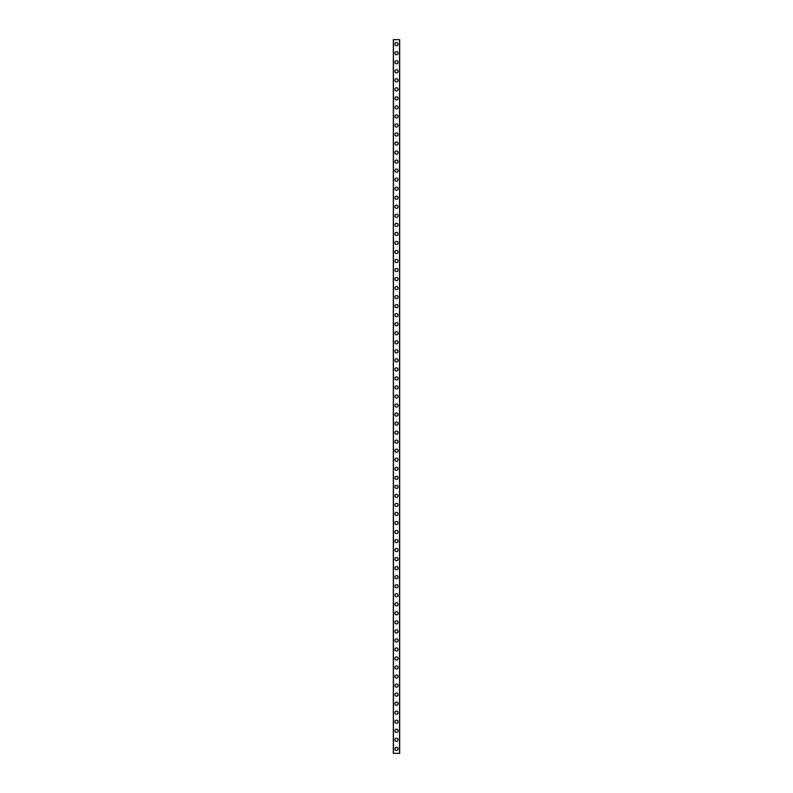<?xml version="1.0" encoding="UTF-8"?>
<svg xmlns="http://www.w3.org/2000/svg" width="793" height="793" viewBox="0 0 793 793"><rect width="100%" height="100%" fill="white"/><g stroke="black" fill="none" stroke-linecap="round" stroke-linejoin="round"><path stroke-width="1.19" d="M394.924 748.83A1.576 1.576 0 0 1 396.5 747.254A1.576 1.576 0 0 1 398.076 748.83A1.576 1.576 0 0 1 396.5 750.416A1.576 1.576 0 0 1 394.924 748.83M394.924 739.8A1.576 1.576 0 0 1 396.5 738.214A1.576 1.576 0 0 1 398.076 739.8A1.576 1.576 0 0 1 396.5 741.376A1.576 1.576 0 0 1 394.924 739.8M394.924 730.769A1.576 1.576 0 0 1 396.5 729.183A1.576 1.576 0 0 1 398.076 730.769A1.576 1.576 0 0 1 396.5 732.345A1.576 1.576 0 0 1 394.924 730.769M394.924 721.729A1.576 1.576 0 0 1 396.5 720.153A1.576 1.576 0 0 1 398.076 721.729A1.576 1.576 0 0 1 396.5 723.315A1.576 1.576 0 0 1 394.924 721.729M394.924 712.699A1.576 1.576 0 0 1 396.5 711.113A1.576 1.576 0 0 1 398.076 712.699A1.576 1.576 0 0 1 396.5 714.275A1.576 1.576 0 0 1 394.924 712.699M394.924 703.659A1.576 1.576 0 0 1 396.5 702.083A1.576 1.576 0 0 1 398.076 703.659A1.576 1.576 0 0 1 396.5 705.245A1.576 1.576 0 0 1 394.924 703.659M394.924 694.628A1.576 1.576 0 0 1 396.5 693.042A1.576 1.576 0 0 1 398.076 694.628A1.576 1.576 0 0 1 396.5 696.204A1.576 1.576 0 0 1 394.924 694.628M394.924 685.598A1.576 1.576 0 0 1 396.5 684.012A1.576 1.576 0 0 1 398.076 685.598A1.576 1.576 0 0 1 396.5 687.174A1.576 1.576 0 0 1 394.924 685.598M394.924 676.558A1.576 1.576 0 0 1 396.5 674.982A1.576 1.576 0 0 1 398.076 676.558A1.576 1.576 0 0 1 396.5 678.144A1.576 1.576 0 0 1 394.924 676.558M394.924 667.528A1.576 1.576 0 0 1 396.5 665.942A1.576 1.576 0 0 1 398.076 667.528A1.576 1.576 0 0 1 396.5 669.104A1.576 1.576 0 0 1 394.924 667.528M394.924 658.487A1.576 1.576 0 0 1 396.5 656.911A1.576 1.576 0 0 1 398.076 658.487A1.576 1.576 0 0 1 396.5 660.073A1.576 1.576 0 0 1 394.924 658.487M394.924 649.457A1.576 1.576 0 0 1 396.5 647.871A1.576 1.576 0 0 1 398.076 649.457A1.576 1.576 0 0 1 396.5 651.033A1.576 1.576 0 0 1 394.924 649.457M394.924 640.427A1.576 1.576 0 0 1 396.5 638.841A1.576 1.576 0 0 1 398.076 640.427A1.576 1.576 0 0 1 396.5 642.003A1.576 1.576 0 0 1 394.924 640.427M394.924 631.387A1.576 1.576 0 0 1 396.5 629.811A1.576 1.576 0 0 1 398.076 631.387A1.576 1.576 0 0 1 396.5 632.973A1.576 1.576 0 0 1 394.924 631.387M394.924 622.356A1.576 1.576 0 0 1 396.5 620.77A1.576 1.576 0 0 1 398.076 622.356A1.576 1.576 0 0 1 396.5 623.932A1.576 1.576 0 0 1 394.924 622.356M394.924 613.316A1.576 1.576 0 0 1 396.5 611.74A1.576 1.576 0 0 1 398.076 613.316A1.576 1.576 0 0 1 396.5 614.902A1.576 1.576 0 0 1 394.924 613.316M394.924 604.286A1.576 1.576 0 0 1 396.5 602.71A1.576 1.576 0 0 1 398.076 604.286A1.576 1.576 0 0 1 396.5 605.872A1.576 1.576 0 0 1 394.924 604.286M394.924 595.256A1.576 1.576 0 0 1 396.5 593.67A1.576 1.576 0 0 1 398.076 595.256A1.576 1.576 0 0 1 396.5 596.832A1.576 1.576 0 0 1 394.924 595.256M394.924 586.215A1.576 1.576 0 0 1 396.5 584.639A1.576 1.576 0 0 1 398.076 586.215A1.576 1.576 0 0 1 396.5 587.801A1.576 1.576 0 0 1 394.924 586.215M394.924 577.185A1.576 1.576 0 0 1 396.5 575.599A1.576 1.576 0 0 1 398.076 577.185A1.576 1.576 0 0 1 396.5 578.761A1.576 1.576 0 0 1 394.924 577.185M394.924 568.145A1.576 1.576 0 0 1 396.5 566.569A1.576 1.576 0 0 1 398.076 568.145A1.576 1.576 0 0 1 396.5 569.731A1.576 1.576 0 0 1 394.924 568.145M394.924 559.115A1.576 1.576 0 0 1 396.5 557.538A1.576 1.576 0 0 1 398.076 559.115A1.576 1.576 0 0 1 396.5 560.701A1.576 1.576 0 0 1 394.924 559.115M394.924 550.084A1.576 1.576 0 0 1 396.5 548.498A1.576 1.576 0 0 1 398.076 550.084A1.576 1.576 0 0 1 396.5 551.66A1.576 1.576 0 0 1 394.924 550.084M394.924 541.044A1.576 1.576 0 0 1 396.5 539.468A1.576 1.576 0 0 1 398.076 541.044A1.576 1.576 0 0 1 396.5 542.63A1.576 1.576 0 0 1 394.924 541.044M394.924 532.014A1.576 1.576 0 0 1 396.5 530.428A1.576 1.576 0 0 1 398.076 532.014A1.576 1.576 0 0 1 396.5 533.59A1.576 1.576 0 0 1 394.924 532.014M394.924 522.974A1.576 1.576 0 0 1 396.5 521.398A1.576 1.576 0 0 1 398.076 522.974A1.576 1.576 0 0 1 396.5 524.56A1.576 1.576 0 0 1 394.924 522.974M394.924 513.943A1.576 1.576 0 0 1 396.5 512.367A1.576 1.576 0 0 1 398.076 513.943A1.576 1.576 0 0 1 396.5 515.529A1.576 1.576 0 0 1 394.924 513.943M394.924 504.913A1.576 1.576 0 0 1 396.5 503.327A1.576 1.576 0 0 1 398.076 504.913A1.576 1.576 0 0 1 396.5 506.489A1.576 1.576 0 0 1 394.924 504.913M394.924 495.873A1.576 1.576 0 0 1 396.5 494.297A1.576 1.576 0 0 1 398.076 495.873A1.576 1.576 0 0 1 396.5 497.459A1.576 1.576 0 0 1 394.924 495.873M394.924 486.843A1.576 1.576 0 0 1 396.5 485.257A1.576 1.576 0 0 1 398.076 486.843A1.576 1.576 0 0 1 396.5 488.419A1.576 1.576 0 0 1 394.924 486.843M394.924 477.812A1.576 1.576 0 0 1 396.5 476.226A1.576 1.576 0 0 1 398.076 477.812A1.576 1.576 0 0 1 396.5 479.388A1.576 1.576 0 0 1 394.924 477.812M394.924 468.772A1.576 1.576 0 0 1 396.5 467.196A1.576 1.576 0 0 1 398.076 468.772A1.576 1.576 0 0 1 396.5 470.358A1.576 1.576 0 0 1 394.924 468.772M394.924 459.742A1.576 1.576 0 0 1 396.5 458.156A1.576 1.576 0 0 1 398.076 459.742A1.576 1.576 0 0 1 396.5 461.318A1.576 1.576 0 0 1 394.924 459.742M394.924 450.702A1.576 1.576 0 0 1 396.5 449.125A1.576 1.576 0 0 1 398.076 450.702A1.576 1.576 0 0 1 396.5 452.288A1.576 1.576 0 0 1 394.924 450.702M394.924 441.671A1.576 1.576 0 0 1 396.5 440.085A1.576 1.576 0 0 1 398.076 441.671A1.576 1.576 0 0 1 396.5 443.247A1.576 1.576 0 0 1 394.924 441.671M394.924 432.641A1.576 1.576 0 0 1 396.5 431.055A1.576 1.576 0 0 1 398.076 432.641A1.576 1.576 0 0 1 396.5 434.217A1.576 1.576 0 0 1 394.924 432.641M394.924 423.601A1.576 1.576 0 0 1 396.5 422.025A1.576 1.576 0 0 1 398.076 423.601A1.576 1.576 0 0 1 396.5 425.187A1.576 1.576 0 0 1 394.924 423.601M394.924 414.57A1.576 1.576 0 0 1 396.5 412.984A1.576 1.576 0 0 1 398.076 414.57A1.576 1.576 0 0 1 396.5 416.147A1.576 1.576 0 0 1 394.924 414.57M394.924 405.53A1.576 1.576 0 0 1 396.5 403.954A1.576 1.576 0 0 1 398.076 405.53A1.576 1.576 0 0 1 396.5 407.116A1.576 1.576 0 0 1 394.924 405.53M394.924 396.5A1.576 1.576 0 0 1 396.5 394.924A1.576 1.576 0 0 1 398.076 396.5A1.576 1.576 0 0 1 396.5 398.076A1.576 1.576 0 0 1 394.924 396.5M394.924 387.47A1.576 1.576 0 0 1 396.5 385.884A1.576 1.576 0 0 1 398.076 387.47A1.576 1.576 0 0 1 396.5 389.046A1.576 1.576 0 0 1 394.924 387.47M394.924 378.43A1.576 1.576 0 0 1 396.5 376.853A1.576 1.576 0 0 1 398.076 378.43A1.576 1.576 0 0 1 396.5 380.016A1.576 1.576 0 0 1 394.924 378.43M394.924 369.399A1.576 1.576 0 0 1 396.5 367.813A1.576 1.576 0 0 1 398.076 369.399A1.576 1.576 0 0 1 396.5 370.975A1.576 1.576 0 0 1 394.924 369.399M394.924 360.359A1.576 1.576 0 0 1 396.5 358.783A1.576 1.576 0 0 1 398.076 360.359A1.576 1.576 0 0 1 396.5 361.945A1.576 1.576 0 0 1 394.924 360.359M394.924 351.329A1.576 1.576 0 0 1 396.5 349.753A1.576 1.576 0 0 1 398.076 351.329A1.576 1.576 0 0 1 396.5 352.915A1.576 1.576 0 0 1 394.924 351.329M394.924 342.298A1.576 1.576 0 0 1 396.5 340.712A1.576 1.576 0 0 1 398.076 342.298A1.576 1.576 0 0 1 396.5 343.875A1.576 1.576 0 0 1 394.924 342.298M394.924 333.258A1.576 1.576 0 0 1 396.5 331.682A1.576 1.576 0 0 1 398.076 333.258A1.576 1.576 0 0 1 396.5 334.844A1.576 1.576 0 0 1 394.924 333.258M394.924 324.228A1.576 1.576 0 0 1 396.5 322.642A1.576 1.576 0 0 1 398.076 324.228A1.576 1.576 0 0 1 396.5 325.804A1.576 1.576 0 0 1 394.924 324.228M394.924 315.188A1.576 1.576 0 0 1 396.5 313.612A1.576 1.576 0 0 1 398.076 315.188A1.576 1.576 0 0 1 396.5 316.774A1.576 1.576 0 0 1 394.924 315.188M394.924 306.157A1.576 1.576 0 0 1 396.5 304.581A1.576 1.576 0 0 1 398.076 306.157A1.576 1.576 0 0 1 396.5 307.743A1.576 1.576 0 0 1 394.924 306.157M394.924 297.127A1.576 1.576 0 0 1 396.5 295.541A1.576 1.576 0 0 1 398.076 297.127A1.576 1.576 0 0 1 396.5 298.703A1.576 1.576 0 0 1 394.924 297.127M394.924 288.087A1.576 1.576 0 0 1 396.5 286.511A1.576 1.576 0 0 1 398.076 288.087A1.576 1.576 0 0 1 396.5 289.673A1.576 1.576 0 0 1 394.924 288.087M394.924 279.057A1.576 1.576 0 0 1 396.5 277.471A1.576 1.576 0 0 1 398.076 279.057A1.576 1.576 0 0 1 396.5 280.633A1.576 1.576 0 0 1 394.924 279.057M394.924 270.026A1.576 1.576 0 0 1 396.5 268.44A1.576 1.576 0 0 1 398.076 270.026A1.576 1.576 0 0 1 396.5 271.602A1.576 1.576 0 0 1 394.924 270.026M394.924 260.986A1.576 1.576 0 0 1 396.5 259.41A1.576 1.576 0 0 1 398.076 260.986A1.576 1.576 0 0 1 396.5 262.572A1.576 1.576 0 0 1 394.924 260.986M394.924 251.956A1.576 1.576 0 0 1 396.5 250.37A1.576 1.576 0 0 1 398.076 251.956A1.576 1.576 0 0 1 396.5 253.532A1.576 1.576 0 0 1 394.924 251.956M394.924 242.916A1.576 1.576 0 0 1 396.5 241.34A1.576 1.576 0 0 1 398.076 242.916A1.576 1.576 0 0 1 396.5 244.502A1.576 1.576 0 0 1 394.924 242.916M394.924 233.885A1.576 1.576 0 0 1 396.5 232.299A1.576 1.576 0 0 1 398.076 233.885A1.576 1.576 0 0 1 396.5 235.462A1.576 1.576 0 0 1 394.924 233.885M394.924 224.855A1.576 1.576 0 0 1 396.5 223.269A1.576 1.576 0 0 1 398.076 224.855A1.576 1.576 0 0 1 396.5 226.431A1.576 1.576 0 0 1 394.924 224.855M394.924 215.815A1.576 1.576 0 0 1 396.5 214.239A1.576 1.576 0 0 1 398.076 215.815A1.576 1.576 0 0 1 396.5 217.401A1.576 1.576 0 0 1 394.924 215.815M394.924 206.785A1.576 1.576 0 0 1 396.5 205.199A1.576 1.576 0 0 1 398.076 206.785A1.576 1.576 0 0 1 396.5 208.361A1.576 1.576 0 0 1 394.924 206.785M394.924 197.744A1.576 1.576 0 0 1 396.5 196.168A1.576 1.576 0 0 1 398.076 197.744A1.576 1.576 0 0 1 396.5 199.33A1.576 1.576 0 0 1 394.924 197.744M394.924 188.714A1.576 1.576 0 0 1 396.5 187.128A1.576 1.576 0 0 1 398.076 188.714A1.576 1.576 0 0 1 396.5 190.29A1.576 1.576 0 0 1 394.924 188.714M394.924 179.684A1.576 1.576 0 0 1 396.5 178.098A1.576 1.576 0 0 1 398.076 179.684A1.576 1.576 0 0 1 396.5 181.26A1.576 1.576 0 0 1 394.924 179.684M394.924 170.644A1.576 1.576 0 0 1 396.5 169.068A1.576 1.576 0 0 1 398.076 170.644A1.576 1.576 0 0 1 396.5 172.23A1.576 1.576 0 0 1 394.924 170.644M394.924 161.613A1.576 1.576 0 0 1 396.5 160.027A1.576 1.576 0 0 1 398.076 161.613A1.576 1.576 0 0 1 396.5 163.189A1.576 1.576 0 0 1 394.924 161.613M394.924 152.573A1.576 1.576 0 0 1 396.5 150.997A1.576 1.576 0 0 1 398.076 152.573A1.576 1.576 0 0 1 396.5 154.159A1.576 1.576 0 0 1 394.924 152.573M394.924 143.543A1.576 1.576 0 0 1 396.5 141.967A1.576 1.576 0 0 1 398.076 143.543A1.576 1.576 0 0 1 396.5 145.129A1.576 1.576 0 0 1 394.924 143.543M394.924 134.513A1.576 1.576 0 0 1 396.5 132.927A1.576 1.576 0 0 1 398.076 134.513A1.576 1.576 0 0 1 396.5 136.089A1.576 1.576 0 0 1 394.924 134.513M394.924 125.472A1.576 1.576 0 0 1 396.5 123.896A1.576 1.576 0 0 1 398.076 125.472A1.576 1.576 0 0 1 396.5 127.058A1.576 1.576 0 0 1 394.924 125.472M394.924 116.442A1.576 1.576 0 0 1 396.5 114.856A1.576 1.576 0 0 1 398.076 116.442A1.576 1.576 0 0 1 396.5 118.018A1.576 1.576 0 0 1 394.924 116.442M394.924 107.402A1.576 1.576 0 0 1 396.5 105.826A1.576 1.576 0 0 1 398.076 107.402A1.576 1.576 0 0 1 396.5 108.988A1.576 1.576 0 0 1 394.924 107.402M394.924 98.372A1.576 1.576 0 0 1 396.5 96.796A1.576 1.576 0 0 1 398.076 98.372A1.576 1.576 0 0 1 396.5 99.958A1.576 1.576 0 0 1 394.924 98.372M394.924 89.341A1.576 1.576 0 0 1 396.5 87.755A1.576 1.576 0 0 1 398.076 89.341A1.576 1.576 0 0 1 396.5 90.917A1.576 1.576 0 0 1 394.924 89.341M394.924 80.301A1.576 1.576 0 0 1 396.5 78.725A1.576 1.576 0 0 1 398.076 80.301A1.576 1.576 0 0 1 396.5 81.887A1.576 1.576 0 0 1 394.924 80.301M394.924 71.271A1.576 1.576 0 0 1 396.5 69.685A1.576 1.576 0 0 1 398.076 71.271A1.576 1.576 0 0 1 396.5 72.847A1.576 1.576 0 0 1 394.924 71.271M394.924 62.231A1.576 1.576 0 0 1 396.5 60.655A1.576 1.576 0 0 1 398.076 62.231A1.576 1.576 0 0 1 396.5 63.817A1.576 1.576 0 0 1 394.924 62.231M394.924 53.2A1.576 1.576 0 0 1 396.5 51.624A1.576 1.576 0 0 1 398.076 53.2A1.576 1.576 0 0 1 396.5 54.786A1.576 1.576 0 0 1 394.924 53.2M394.924 44.17A1.576 1.576 0 0 1 396.5 42.584A1.576 1.576 0 0 1 398.076 44.17A1.576 1.576 0 0 1 396.5 45.746A1.576 1.576 0 0 1 394.924 44.17M399.642 39.65L393.338 39.65L393.338 753.35L399.662 753.35L399.662 39.65L399.642 753.35M393.447 39.65L393.447 753.35M399.553 39.65L399.553 753.35M393.358 39.65L393.358 753.35"/></g></svg>
